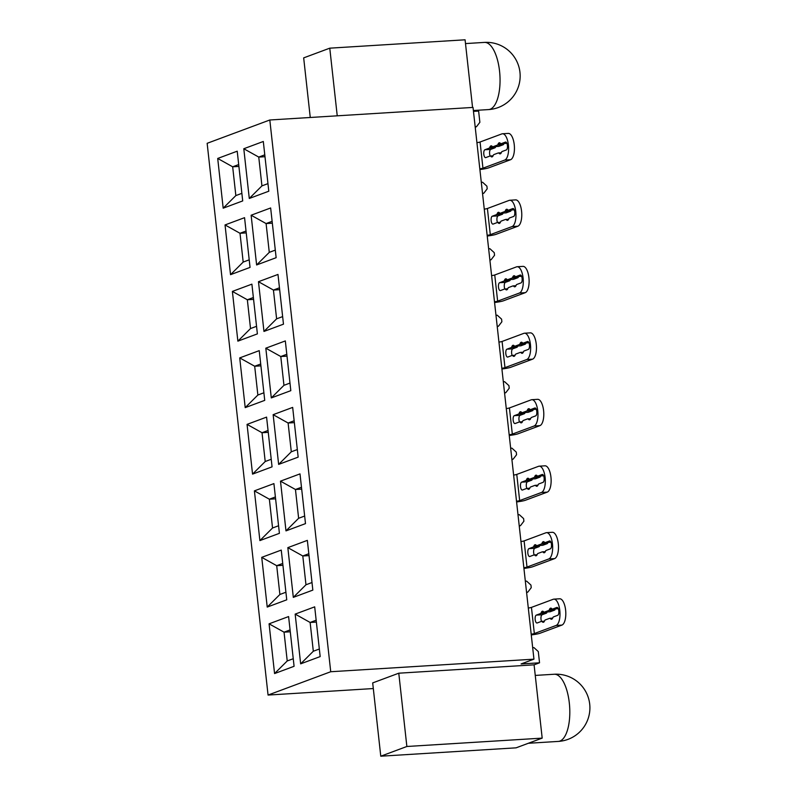 <?xml version="1.0" encoding="UTF-8"?>
<svg xmlns="http://www.w3.org/2000/svg" width="796" height="796" viewBox="0 0 796 796"><rect width="100%" height="100%" fill="white"/><g stroke="black" fill="none" stroke-linecap="round" stroke-linejoin="round"><path stroke-width="1.19" d="M290.072 629.925L284.043 632.173L290.271 631.785M269.078 623.825L274.57 673.565L294.082 666.292L288.6 616.562L269.078 623.825L284.043 632.173L287.227 660.959L293.246 658.72M532.673 647.685L533.947 647.606L538.295 651.556L539.539 662.809L521.101 663.944L533.947 659.168L473.033 107.42L269.814 119.987L207.149 143.31L268.063 695.057L330.728 671.734L269.814 119.987M274.57 673.565L287.227 660.959M526.594 592.572L527.828 592.115L526.554 592.194M525.34 581.199L526.614 581.12L530.952 585.07L531.24 587.687L527.828 592.115M312.002 582.523L305.972 584.771L293.316 597.368L312.838 590.105L307.346 540.375L287.834 547.638L293.316 597.368M285.913 592.234L279.884 594.483L267.227 607.079L286.749 599.816L281.257 550.086L261.735 557.349L267.227 607.079M319.335 649.009L313.316 651.247L300.659 663.844L320.171 656.581L314.689 606.851L295.167 614.114L300.659 663.844M313.316 651.247L310.132 622.462L295.167 614.114M316.37 622.074L310.132 622.462L316.161 620.213M309.027 555.588L302.798 555.976L305.972 584.771M282.938 565.299L276.7 565.687L279.884 594.483M308.818 553.727L302.798 555.976L287.834 547.638M282.729 563.449L276.7 565.687L261.735 557.349M373.304 688.55L268.063 695.057M279.406 533.33L259.894 540.593L254.402 490.863L273.914 483.6L279.406 533.33M305.495 523.619L285.983 530.882L280.49 481.152L300.002 473.889L305.495 523.619M272.063 466.854L252.551 474.118L247.059 424.387L266.58 417.114L272.063 466.854M298.162 457.133L278.64 464.406L273.147 414.676L292.669 407.403L298.162 457.133M283.475 324.171L263.964 331.435L258.471 281.704L277.983 274.441L283.475 324.171M257.387 333.882L237.875 341.156L232.382 291.416L251.894 284.152L257.387 333.882M276.142 257.695L256.62 264.959L251.128 215.228L270.65 207.965L276.142 257.695M250.044 267.406L230.532 274.67L225.039 224.94L244.561 217.676L250.044 267.406M242.71 200.92L223.188 208.184L217.706 158.454L237.218 151.19L242.71 200.92M268.799 191.209L249.277 198.473L243.795 148.743L263.307 141.479L268.799 191.209M264.73 400.368L245.208 407.632L239.725 357.901L259.237 350.638L264.73 400.368M290.819 390.657L271.297 397.92L265.814 348.19L285.326 340.927L290.819 390.657M330.728 671.734L533.947 659.168M475.172 126.823L476.446 126.743L479.869 122.315L478.625 111.062L473.471 111.38M476.446 126.743L475.212 127.201M481.301 182.314L482.575 182.234L486.913 186.184L487.202 188.801L483.789 193.229L482.555 193.687M483.789 193.229L482.515 193.299M488.635 248.79L489.908 248.71L494.256 252.66L494.545 255.277L491.122 259.705L489.898 260.163M491.122 259.705L489.848 259.785M495.978 315.276L497.251 315.196L501.589 319.146L501.878 321.763L498.465 326.191L497.231 326.649M498.465 326.191L497.192 326.27M503.321 381.752L504.594 381.682L508.933 385.622L509.221 388.239L505.808 392.667L504.574 393.125M505.808 392.667L504.535 392.746M510.654 448.238L511.928 448.158L516.276 452.108L516.564 454.725L513.141 459.153L511.918 459.61M513.141 459.153L511.868 459.232M517.997 514.723L519.271 514.644L523.609 518.594L523.897 521.211L520.485 525.639L519.251 526.096M520.485 525.639L519.211 525.718M289.983 383.075L283.953 385.324L271.297 397.92M283.953 385.324L280.779 356.528L265.814 348.19M287.008 356.14L280.779 356.528L286.799 354.29M263.894 392.786L257.864 395.035L245.208 407.632M257.864 395.035L254.69 366.24L239.725 357.901M260.919 365.861L254.69 366.24L260.71 364.001M267.963 183.627L261.934 185.876L249.277 198.473M261.934 185.876L258.76 157.081L243.795 148.743M264.988 156.703L258.76 157.081L264.779 154.842M241.875 193.348L235.845 195.587L223.188 208.184M235.845 195.587L232.671 166.802L217.706 158.454M238.899 166.414L232.671 166.802L238.691 164.553M249.208 259.824L243.188 262.073L230.532 274.67M243.188 262.073L240.004 233.278L225.039 224.94M246.243 232.89L240.004 233.278L246.034 231.039M275.297 250.113L269.277 252.362L256.62 264.959M269.277 252.362L266.093 223.567L251.128 215.228M272.332 223.179L266.093 223.567L272.123 221.318M256.551 326.31L250.521 328.549L237.875 341.156M250.521 328.549L247.347 299.764L232.382 291.416M253.576 299.376L247.347 299.764L253.377 297.515M282.64 316.599L276.61 318.838L263.964 331.435M276.61 318.838L273.436 290.052L258.471 281.704M279.665 289.664L273.436 290.052L279.466 287.804M297.316 449.561L291.296 451.8L278.64 464.406M291.296 451.8L288.112 423.014L273.147 414.676M294.351 422.626L288.112 423.014L294.142 420.766M271.227 459.272L265.207 461.521L252.551 474.118M265.207 461.521L262.023 432.725L247.059 424.387M268.252 432.337L262.023 432.725L268.053 430.477M304.659 516.037L298.629 518.286L285.983 530.882M298.629 518.286L295.455 489.49L280.49 481.152M301.684 489.112L295.455 489.49L301.485 487.251M278.57 525.758L272.54 527.997L259.894 540.593M272.54 527.997L269.366 499.211L254.402 490.863M275.595 498.823L269.366 499.211L275.396 496.963M380.777 756.2L406.865 746.489L542.185 738.121L516.097 747.832L380.777 756.2L372.687 682.908L398.776 673.197L534.086 664.839L539.539 662.809M406.865 746.489L398.776 673.197M542.185 738.121L534.086 664.839M472.555 107.45L465.083 39.8L329.773 48.168L337.235 115.818M329.773 48.168L303.674 57.879L310.261 117.48M484.267 209.149A5.035 0.557 173.7 0 0 487.411 208.492L509.181 200.383A13.243 5.283 -93.5 0 1 509.808 200.254A13.243 5.283 -93.5 0 1 515.768 211.557A13.243 5.283 -93.5 0 1 512.077 226.561L490.296 234.671A5.035 0.557 -6.3 0 1 487.152 235.327M487.232 236.034A11.393 1.254 173.7 0 0 496.117 234.303L517.888 226.203L512.077 226.561M476.923 142.673A5.035 0.557 173.7 0 0 480.068 142.006L501.838 133.907A13.243 5.283 -93.5 0 1 502.475 133.768A13.243 5.283 -93.5 0 1 508.425 145.081A13.243 5.283 -93.5 0 1 504.734 160.076L482.953 168.185A5.035 0.557 -6.3 0 1 479.809 168.842M479.889 169.548A11.393 1.254 173.7 0 0 488.774 167.827L510.554 159.717L504.734 160.076M531.27 634.929A11.393 1.254 173.7 0 0 540.156 633.198L561.926 625.089L556.106 625.447A13.243 5.283 -93.5 0 0 559.797 610.452A13.243 5.283 -93.5 0 0 553.847 599.139A13.243 5.283 -93.5 0 0 553.22 599.279L531.449 607.388A5.035 0.557 173.7 0 1 528.295 608.044M556.106 625.447L534.335 633.556A5.035 0.557 -6.3 0 1 531.191 634.213M523.927 568.443A11.393 1.254 173.7 0 0 532.813 566.712L554.593 558.613L548.772 558.971A13.243 5.283 -93.5 0 0 552.464 543.966A13.243 5.283 -93.5 0 0 546.504 532.663A13.243 5.283 -93.5 0 0 545.877 532.793L524.106 540.902A5.035 0.557 173.7 0 1 520.962 541.559M548.772 558.971L526.992 567.08A5.035 0.557 -6.3 0 1 523.848 567.737M516.584 501.958A11.393 1.254 173.7 0 0 525.479 500.236L547.25 492.127L541.429 492.485A13.243 5.283 -93.5 0 0 545.121 477.491A13.243 5.283 -93.5 0 0 539.171 466.177A13.243 5.283 -93.5 0 0 538.544 466.317L516.763 474.416A5.035 0.557 173.7 0 1 513.619 475.083M541.429 492.485L519.659 500.594A5.035 0.557 -6.3 0 1 516.514 501.251M509.251 435.482A11.393 1.254 173.7 0 0 518.136 433.75L539.907 425.641L534.096 426.009A13.243 5.283 -93.5 0 0 537.778 411.005A13.243 5.283 -93.5 0 0 531.827 399.691A13.243 5.283 -93.5 0 0 531.201 399.831L509.43 407.94A5.035 0.557 173.7 0 1 506.276 408.597M534.096 426.009L512.316 434.109A5.035 0.557 -6.3 0 1 509.171 434.775M498.943 342.111A5.035 0.557 173.7 0 0 502.087 341.454L523.858 333.345A13.243 5.283 -93.5 0 1 524.494 333.216A13.243 5.283 -93.5 0 1 530.444 344.529A13.243 5.283 -93.5 0 1 526.753 359.523L504.972 367.633A5.035 0.557 -6.3 0 1 501.828 368.289M501.908 368.996A11.393 1.254 173.7 0 0 510.793 367.274L532.574 359.165L526.753 359.523M494.565 302.52A11.393 1.254 173.7 0 0 503.46 300.788L525.231 292.679L519.41 293.037A13.243 5.283 -93.5 0 0 523.101 278.043A13.243 5.283 -93.5 0 0 517.151 266.73A13.243 5.283 -93.5 0 0 516.524 266.869L494.744 274.978A5.035 0.557 173.7 0 1 491.6 275.635M519.41 293.037L497.639 301.147A5.035 0.557 -6.3 0 1 494.495 301.803M500.395 213.189L504.654 211.607A3.711 1.483 -93.5 0 0 505.4 210.661A5.303 2.109 86.5 0 1 506.714 209.249A5.303 2.109 86.5 0 1 507.729 209.796A3.711 1.483 -93.5 0 0 508.435 210.174A3.711 1.483 -93.5 0 0 508.614 210.134L512.793 208.582A3.97 1.582 86.5 0 1 512.982 208.532A3.97 1.582 86.5 0 1 514.793 212.164A3.97 1.582 86.5 0 1 513.669 216.432L509.48 217.985A3.711 1.483 -93.5 0 0 508.734 218.94A5.303 2.109 86.5 0 1 507.42 220.353A5.303 2.109 86.5 0 1 506.405 219.805A3.711 1.483 -93.5 0 0 505.699 219.427A3.711 1.483 -93.5 0 0 505.52 219.457L501.261 221.049A3.711 1.483 -93.5 0 0 500.525 221.994A5.303 2.109 86.5 0 1 499.201 223.407A5.303 2.109 86.5 0 1 498.187 222.86A3.711 1.483 -93.5 0 0 497.48 222.482A3.711 1.483 -93.5 0 0 497.301 222.522L493.122 224.074A3.97 1.582 86.5 0 1 492.933 224.114A3.97 1.582 86.5 0 1 491.122 220.492A3.97 1.582 86.5 0 1 492.256 216.223L496.435 214.671A3.711 1.483 -93.5 0 0 497.182 213.716A5.303 2.109 86.5 0 1 498.495 212.303A5.303 2.109 86.5 0 1 499.51 212.85A3.711 1.483 -93.5 0 0 500.226 213.228A3.711 1.483 -93.5 0 0 500.395 213.189L506.216 212.831A3.711 1.483 86.5 0 1 506.047 212.87A3.711 1.483 86.5 0 1 505.868 212.85M509.808 200.254L515.629 199.886A13.243 5.283 86.5 0 1 521.579 211.199A13.243 5.283 86.5 0 1 517.888 226.203M503.132 213.049A5.303 2.109 -93.5 0 0 503.002 213.358A3.711 1.483 86.5 0 1 502.256 214.313L498.077 215.865A3.97 1.582 -93.5 0 0 496.943 218.472A3.97 1.582 -93.5 0 0 497.48 222.482L500.395 222.303M508.614 210.134L514.246 209.786A3.711 1.483 86.5 0 1 514.077 209.796M511.35 209.995A5.303 2.109 -93.5 0 0 511.221 210.303A3.711 1.483 86.5 0 1 510.475 211.248L506.216 212.831M493.062 146.713L497.311 145.131A3.711 1.483 -93.5 0 0 498.057 144.175A5.303 2.109 86.5 0 1 499.371 142.763A5.303 2.109 86.5 0 1 500.385 143.31A3.711 1.483 -93.5 0 0 501.102 143.688A3.711 1.483 -93.5 0 0 501.271 143.648L505.46 142.096A3.97 1.582 86.5 0 1 505.649 142.056A3.97 1.582 86.5 0 1 507.45 145.688A3.97 1.582 86.5 0 1 506.326 149.946L502.147 151.509A3.711 1.483 -93.5 0 0 501.4 152.454A5.303 2.109 86.5 0 1 500.087 153.867A5.303 2.109 86.5 0 1 499.072 153.32A3.711 1.483 -93.5 0 0 498.356 152.941A3.711 1.483 -93.5 0 0 498.177 152.981L493.928 154.563A3.711 1.483 -93.5 0 0 493.182 155.519A5.303 2.109 86.5 0 1 491.868 156.921A5.303 2.109 86.5 0 1 490.853 156.384A3.711 1.483 -93.5 0 0 490.137 155.996A3.711 1.483 -93.5 0 0 489.958 156.036L485.779 157.598A3.97 1.582 86.5 0 1 485.59 157.638A3.97 1.582 86.5 0 1 483.779 154.006A3.97 1.582 86.5 0 1 484.913 149.748L489.092 148.185A3.711 1.483 -93.5 0 0 489.839 147.24A5.303 2.109 86.5 0 1 491.152 145.827A5.303 2.109 86.5 0 1 492.167 146.364A3.711 1.483 -93.5 0 0 492.883 146.753A3.711 1.483 -93.5 0 0 493.062 146.713L498.883 146.355A3.711 1.483 86.5 0 1 498.704 146.384A3.711 1.483 86.5 0 1 498.525 146.374M502.475 133.768L508.286 133.41A13.243 5.283 86.5 0 1 514.246 144.723A13.243 5.283 86.5 0 1 510.554 159.717M495.789 146.573A5.303 2.109 -93.5 0 0 495.659 146.872A3.711 1.483 86.5 0 1 494.913 147.827L490.734 149.379A3.97 1.582 -93.5 0 0 489.6 151.986A3.97 1.582 -93.5 0 0 490.137 155.996L493.052 155.817M501.102 143.688L506.913 143.33A3.711 1.483 86.5 0 1 506.744 143.31M504.007 143.509A5.303 2.109 -93.5 0 0 503.878 143.817A3.711 1.483 86.5 0 1 503.132 144.763L498.883 146.355M553.847 599.139L559.668 598.781A13.243 5.283 86.5 0 1 565.618 610.094A13.243 5.283 86.5 0 1 561.926 625.089M547.17 611.945A5.303 2.109 -93.5 0 0 547.041 612.253A3.711 1.483 86.5 0 1 546.295 613.199L542.116 614.761A3.97 1.582 -93.5 0 0 540.982 617.358A3.97 1.582 -93.5 0 0 541.519 621.377A3.711 1.483 -93.5 0 0 541.34 621.407L537.161 622.97A3.97 1.582 86.5 0 1 536.972 623.009A3.97 1.582 86.5 0 1 535.161 619.378A3.97 1.582 86.5 0 1 536.295 615.119L540.474 613.557A3.711 1.483 -93.5 0 0 541.22 612.612A5.303 2.109 86.5 0 1 542.534 611.199A5.303 2.109 86.5 0 1 543.549 611.746A3.711 1.483 -93.5 0 0 544.265 612.124A3.711 1.483 -93.5 0 0 544.434 612.084L548.693 610.502A3.711 1.483 -93.5 0 0 549.439 609.547A5.303 2.109 86.5 0 1 550.752 608.134A5.303 2.109 86.5 0 1 551.767 608.681A3.711 1.483 -93.5 0 0 552.474 609.059A3.711 1.483 -93.5 0 0 552.653 609.03L556.832 607.467A3.97 1.582 86.5 0 1 557.021 607.428A3.97 1.582 86.5 0 1 558.832 611.059A3.97 1.582 86.5 0 1 557.697 615.318L553.518 616.88A3.711 1.483 -93.5 0 0 552.772 617.825A5.303 2.109 86.5 0 1 551.459 619.238A5.303 2.109 86.5 0 1 550.444 618.691A3.711 1.483 -93.5 0 0 549.737 618.313A3.711 1.483 -93.5 0 0 549.558 618.353L545.3 619.935A3.711 1.483 -93.5 0 0 544.554 620.89A5.303 2.109 86.5 0 1 543.24 622.303A5.303 2.109 86.5 0 1 542.225 621.756A3.711 1.483 -93.5 0 0 541.519 621.377L544.434 621.198M552.653 609.03L558.285 608.681A3.711 1.483 86.5 0 1 558.115 608.691M555.389 608.88A5.303 2.109 -93.5 0 0 555.26 609.189A3.711 1.483 86.5 0 1 554.513 610.144L550.255 611.726A3.711 1.483 86.5 0 1 550.076 611.766A3.711 1.483 86.5 0 1 549.897 611.746M546.504 532.663L552.325 532.295A13.243 5.283 86.5 0 1 558.285 543.608A13.243 5.283 86.5 0 1 554.593 558.613M539.827 545.459A5.303 2.109 -93.5 0 0 539.698 545.767A3.711 1.483 86.5 0 1 538.952 546.723L534.773 548.275A3.97 1.582 -93.5 0 0 533.638 550.882A3.97 1.582 -93.5 0 0 534.176 554.892A3.711 1.483 -93.5 0 0 533.997 554.931L529.818 556.484A3.97 1.582 86.5 0 1 529.629 556.523A3.97 1.582 86.5 0 1 527.818 552.902A3.97 1.582 86.5 0 1 528.952 548.633L533.131 547.081A3.711 1.483 -93.5 0 0 533.877 546.126A5.303 2.109 86.5 0 1 535.191 544.713A5.303 2.109 86.5 0 1 536.206 545.26A3.711 1.483 -93.5 0 0 536.922 545.638A3.711 1.483 -93.5 0 0 537.101 545.598L541.35 544.016A3.711 1.483 -93.5 0 0 542.096 543.071A5.303 2.109 86.5 0 1 543.409 541.658A5.303 2.109 86.5 0 1 544.424 542.205A3.711 1.483 -93.5 0 0 545.141 542.583A3.711 1.483 -93.5 0 0 545.31 542.544L549.499 540.991A3.97 1.582 86.5 0 1 549.688 540.942A3.97 1.582 86.5 0 1 551.489 544.573A3.97 1.582 86.5 0 1 550.364 548.842L546.185 550.394A3.711 1.483 -93.5 0 0 545.439 551.349A5.303 2.109 86.5 0 1 544.126 552.762A5.303 2.109 86.5 0 1 543.101 552.215A3.711 1.483 -93.5 0 0 542.394 551.837A3.711 1.483 -93.5 0 0 542.215 551.867L537.967 553.459A3.711 1.483 -93.5 0 0 537.22 554.404A5.303 2.109 86.5 0 1 535.907 555.817A5.303 2.109 86.5 0 1 534.892 555.27A3.711 1.483 -93.5 0 0 534.176 554.892L537.091 554.712M545.141 542.583L550.951 542.225A3.711 1.483 86.5 0 1 550.782 542.205M548.046 542.404A5.303 2.109 -93.5 0 0 547.917 542.713A3.711 1.483 86.5 0 1 547.17 543.658L542.912 545.24A3.711 1.483 86.5 0 1 542.743 545.28A3.711 1.483 86.5 0 1 542.564 545.26M539.171 466.177L544.991 465.819A13.243 5.283 86.5 0 1 550.941 477.132A13.243 5.283 86.5 0 1 547.25 492.127M532.484 478.983A5.303 2.109 -93.5 0 0 532.355 479.282A3.711 1.483 86.5 0 1 531.619 480.237L527.43 481.789A3.97 1.582 -93.5 0 0 526.305 484.396A3.97 1.582 -93.5 0 0 526.843 488.406A3.711 1.483 -93.5 0 0 526.663 488.445L522.475 490.008A3.97 1.582 86.5 0 1 522.295 490.047A3.97 1.582 86.5 0 1 520.485 486.416A3.97 1.582 86.5 0 1 521.609 482.157L525.798 480.595A3.711 1.483 -93.5 0 0 526.534 479.65A5.303 2.109 86.5 0 1 527.857 478.237A5.303 2.109 86.5 0 1 528.872 478.774A3.711 1.483 -93.5 0 0 529.579 479.162A3.711 1.483 -93.5 0 0 529.758 479.122L534.017 477.54A3.711 1.483 -93.5 0 0 534.753 476.585A5.303 2.109 86.5 0 1 536.066 475.172A5.303 2.109 86.5 0 1 537.091 475.719A3.711 1.483 -93.5 0 0 537.798 476.098A3.711 1.483 -93.5 0 0 537.977 476.058L542.156 474.506A3.97 1.582 86.5 0 1 542.345 474.466A3.97 1.582 86.5 0 1 544.156 478.098A3.97 1.582 86.5 0 1 543.021 482.356L538.842 483.918A3.711 1.483 -93.5 0 0 538.096 484.863A5.303 2.109 86.5 0 1 536.783 486.276A5.303 2.109 86.5 0 1 535.768 485.729A3.711 1.483 -93.5 0 0 535.051 485.351A3.711 1.483 -93.5 0 0 534.882 485.391L530.624 486.973A3.711 1.483 -93.5 0 0 529.877 487.928A5.303 2.109 86.5 0 1 528.564 489.331A5.303 2.109 86.5 0 1 527.549 488.794A3.711 1.483 -93.5 0 0 526.833 488.406L529.748 488.227M537.798 476.098L543.618 475.739A3.711 1.483 86.5 0 1 543.439 475.719M540.703 475.918A5.303 2.109 -93.5 0 0 540.574 476.227A3.711 1.483 86.5 0 1 539.827 477.172L535.579 478.764A3.711 1.483 86.5 0 1 535.4 478.794A3.711 1.483 86.5 0 1 535.22 478.784M531.827 399.691L537.648 399.333A13.243 5.283 86.5 0 1 543.598 410.646A13.243 5.283 86.5 0 1 539.907 425.641M525.151 412.497A5.303 2.109 -93.5 0 0 525.022 412.806A3.711 1.483 86.5 0 1 524.275 413.751L520.096 415.313A3.97 1.582 -93.5 0 0 518.962 417.91A3.97 1.582 -93.5 0 0 519.499 421.93A3.711 1.483 -93.5 0 0 519.32 421.97L515.141 423.522A3.97 1.582 86.5 0 1 514.952 423.562A3.97 1.582 86.5 0 1 513.141 419.93A3.97 1.582 86.5 0 1 514.276 415.671L518.455 414.109A3.711 1.483 -93.5 0 0 519.201 413.164A5.303 2.109 86.5 0 1 520.514 411.751A5.303 2.109 86.5 0 1 521.529 412.298A3.711 1.483 -93.5 0 0 522.246 412.676A3.711 1.483 -93.5 0 0 522.415 412.636L526.673 411.054A3.711 1.483 -93.5 0 0 527.42 410.109A5.303 2.109 86.5 0 1 528.733 408.696A5.303 2.109 86.5 0 1 529.748 409.234A3.711 1.483 -93.5 0 0 530.454 409.622A3.711 1.483 -93.5 0 0 530.633 409.582L534.812 408.02A3.97 1.582 86.5 0 1 535.002 407.98A3.97 1.582 86.5 0 1 536.812 411.612A3.97 1.582 86.5 0 1 535.678 415.87L531.499 417.432A3.711 1.483 -93.5 0 0 530.753 418.378A5.303 2.109 86.5 0 1 529.44 419.79A5.303 2.109 86.5 0 1 528.425 419.253A3.711 1.483 -93.5 0 0 527.718 418.865A3.711 1.483 -93.5 0 0 527.539 418.905L523.28 420.487A3.711 1.483 -93.5 0 0 522.544 421.442A5.303 2.109 86.5 0 1 521.221 422.855A5.303 2.109 86.5 0 1 520.206 422.308A3.711 1.483 -93.5 0 0 519.499 421.93L522.415 421.751M530.633 409.582L536.265 409.234A3.711 1.483 86.5 0 1 536.096 409.243M533.37 409.442A5.303 2.109 -93.5 0 0 533.24 409.741A3.711 1.483 86.5 0 1 532.494 410.696L528.236 412.278A3.711 1.483 86.5 0 1 528.056 412.318A3.711 1.483 86.5 0 1 527.877 412.298M515.082 346.16L519.33 344.569A3.711 1.483 -93.5 0 0 520.077 343.623A5.303 2.109 86.5 0 1 521.39 342.21A5.303 2.109 86.5 0 1 522.405 342.758A3.711 1.483 -93.5 0 0 523.121 343.136A3.711 1.483 -93.5 0 0 523.29 343.096L527.479 341.544A3.97 1.582 86.5 0 1 527.668 341.504A3.97 1.582 86.5 0 1 529.469 345.126A3.97 1.582 86.5 0 1 528.345 349.394L524.166 350.946A3.711 1.483 -93.5 0 0 523.42 351.902A5.303 2.109 86.5 0 1 522.106 353.315A5.303 2.109 86.5 0 1 521.082 352.767A3.711 1.483 -93.5 0 0 520.375 352.389A3.711 1.483 -93.5 0 0 520.196 352.429L515.947 354.011A3.711 1.483 -93.5 0 0 515.201 354.956A5.303 2.109 86.5 0 1 513.888 356.369A5.303 2.109 86.5 0 1 512.873 355.832A3.711 1.483 -93.5 0 0 512.156 355.444A3.711 1.483 -93.5 0 0 511.977 355.484L507.798 357.046A3.97 1.582 86.5 0 1 507.609 357.086A3.97 1.582 86.5 0 1 505.798 353.454A3.97 1.582 86.5 0 1 506.933 349.185L511.112 347.633A3.711 1.483 -93.5 0 0 511.858 346.678A5.303 2.109 86.5 0 1 513.171 345.265A5.303 2.109 86.5 0 1 514.186 345.812A3.711 1.483 -93.5 0 0 514.903 346.19A3.711 1.483 -93.5 0 0 515.082 346.16L520.892 345.792A3.711 1.483 86.5 0 1 520.723 345.832A3.711 1.483 86.5 0 1 520.544 345.822M524.494 333.216L530.305 332.857A13.243 5.283 86.5 0 1 536.265 344.161A13.243 5.283 86.5 0 1 532.574 359.165M517.808 346.011A5.303 2.109 -93.5 0 0 517.679 346.32A3.711 1.483 86.5 0 1 516.932 347.275L512.753 348.827A3.97 1.582 -93.5 0 0 511.619 351.434A3.97 1.582 -93.5 0 0 512.156 355.444L515.072 355.265M523.121 343.136L528.932 342.777A3.711 1.483 86.5 0 1 528.763 342.758M526.027 342.957A5.303 2.109 -93.5 0 0 525.897 343.265A3.711 1.483 86.5 0 1 525.151 344.21L520.892 345.792M517.151 266.73L522.972 266.371A13.243 5.283 86.5 0 1 528.922 277.685A13.243 5.283 86.5 0 1 525.231 292.679M510.465 279.535A5.303 2.109 -93.5 0 0 510.335 279.844A3.711 1.483 86.5 0 1 509.599 280.789L505.41 282.351A3.97 1.582 -93.5 0 0 504.286 284.948A3.97 1.582 -93.5 0 0 504.823 288.968A3.711 1.483 -93.5 0 0 504.644 288.998L500.465 290.56A3.97 1.582 86.5 0 1 500.276 290.6A3.97 1.582 86.5 0 1 498.465 286.968A3.97 1.582 86.5 0 1 499.59 282.709L503.778 281.147A3.711 1.483 -93.5 0 0 504.515 280.202A5.303 2.109 86.5 0 1 505.838 278.789A5.303 2.109 86.5 0 1 506.853 279.336A3.711 1.483 -93.5 0 0 507.559 279.714A3.711 1.483 -93.5 0 0 507.739 279.675L511.997 278.093A3.711 1.483 -93.5 0 0 512.733 277.137A5.303 2.109 86.5 0 1 514.047 275.724A5.303 2.109 86.5 0 1 515.072 276.272A3.711 1.483 -93.5 0 0 515.778 276.65A3.711 1.483 -93.5 0 0 515.957 276.62L520.136 275.058A3.97 1.582 86.5 0 1 520.325 275.018A3.97 1.582 86.5 0 1 522.136 278.65A3.97 1.582 86.5 0 1 521.002 282.908L516.823 284.47A3.711 1.483 -93.5 0 0 516.077 285.416A5.303 2.109 86.5 0 1 514.763 286.829A5.303 2.109 86.5 0 1 513.748 286.281A3.711 1.483 -93.5 0 0 513.032 285.903A3.711 1.483 -93.5 0 0 512.863 285.943L508.604 287.525A3.711 1.483 -93.5 0 0 507.858 288.48A5.303 2.109 86.5 0 1 506.545 289.893A5.303 2.109 86.5 0 1 505.53 289.346A3.711 1.483 -93.5 0 0 504.813 288.968L507.729 288.789M515.778 276.65L521.599 276.292A3.711 1.483 86.5 0 1 521.42 276.282M518.684 276.471A5.303 2.109 -93.5 0 0 518.554 276.779A3.711 1.483 86.5 0 1 517.808 277.734L513.559 279.316A3.711 1.483 86.5 0 1 513.38 279.356A3.711 1.483 86.5 0 1 513.201 279.336M528.355 743.275L558.344 741.414A33.651 13.413 -93.5 0 0 569.657 707.007A33.651 13.413 -93.5 0 0 554.185 674.252L535.26 675.416M473.371 110.515L488.585 109.579A33.651 13.413 -93.5 0 0 499.898 75.162A33.651 13.413 -93.5 0 0 484.436 42.407L465.501 43.581M490.296 234.671L487.411 208.492M482.953 168.185L480.068 142.006M534.335 633.556L531.449 607.388M526.992 567.08L524.106 540.902M519.659 500.594L516.763 474.416M512.316 434.109L509.43 407.94M504.972 367.633L502.087 341.454M497.639 301.147L494.744 274.978M510.475 211.248L504.654 211.607M511.221 210.303L505.4 210.661M508.365 219.686L506.405 219.805M500.147 222.741L498.187 222.86M498.077 215.865L492.256 216.223M502.256 214.313L496.435 214.671M503.002 213.358L497.182 213.716M503.132 144.763L497.311 145.131M503.878 143.817L498.057 144.175M506.903 143.3L501.271 143.648M501.022 153.2L499.072 153.32M492.804 156.265L490.853 156.384M490.734 149.379L484.913 149.748M494.913 147.827L489.092 148.185M495.659 146.872L489.839 147.24M542.116 614.761L536.295 615.119M544.185 621.636L542.225 621.756M552.404 618.572L550.444 618.691M555.26 609.189L549.439 609.547M554.513 610.144L548.693 610.502M544.434 612.084L550.255 611.726M547.041 612.253L541.22 612.612M546.295 613.199L540.474 613.557M534.773 548.275L528.952 548.633M536.842 555.15L534.892 555.27M545.061 552.096L543.101 552.215M550.941 542.195L545.31 542.544M547.917 542.713L542.096 543.071M547.17 543.658L541.35 544.016M537.101 545.598L542.912 545.24M539.698 545.767L533.877 546.126M538.952 546.723L533.131 547.081M527.43 481.789L521.609 482.157M529.509 488.674L527.549 488.794M537.728 485.61L535.768 485.729M543.608 475.71L537.977 476.058M540.574 476.227L534.753 476.585M539.827 477.172L534.017 477.54M529.758 479.122L535.579 478.764M532.355 479.282L526.534 479.65M531.619 480.237L525.798 480.595M520.096 415.313L514.276 415.671M522.166 422.188L520.206 422.308M530.385 419.124L528.425 419.253M533.24 409.741L527.42 410.109M532.494 410.696L526.673 411.054M522.415 412.636L528.236 412.278M525.022 412.806L519.201 413.164M524.275 413.751L518.455 414.109M525.151 344.21L519.33 344.569M525.897 343.265L520.077 343.623M528.922 342.748L523.29 343.096M523.042 352.648L521.082 352.767M514.823 355.703L512.873 355.832M512.753 348.827L506.933 349.185M516.932 347.275L511.112 347.633M517.679 346.32L511.858 346.678M505.41 282.351L499.59 282.709M507.49 289.227L505.53 289.346M515.708 286.162L513.748 286.281M521.589 276.272L515.957 276.62M518.554 276.779L512.733 277.137M517.808 277.734L511.997 278.093M507.739 279.675L513.559 279.316M510.335 279.844L504.515 280.202M509.599 280.789L503.778 281.147M488.585 109.579A33.651 33.651 0 0 0 520.096 73.919A33.651 33.651 0 0 0 484.436 42.407M558.344 741.414A33.651 33.651 0 0 0 589.846 705.753A33.651 33.651 0 0 0 554.185 674.252M514.256 209.816L508.435 210.174M508.604 219.238L505.699 219.427M506.047 212.87L500.226 213.228M501.271 152.762L498.356 152.941M498.704 146.384L492.883 146.753M552.643 618.134L549.737 618.313M558.294 608.701L552.474 609.059M550.076 611.766L544.265 612.124M545.31 551.648L542.394 551.837M542.743 545.28L536.922 545.638M537.967 485.172L535.051 485.351M535.4 478.794L529.579 479.162M530.624 418.686L527.718 418.865M536.275 409.253L530.454 409.622M528.056 412.318L522.246 412.676M523.29 352.21L520.375 352.389M520.723 345.832L514.903 346.19M515.947 285.724L513.032 285.903M513.38 279.356L507.559 279.714"/></g></svg>
